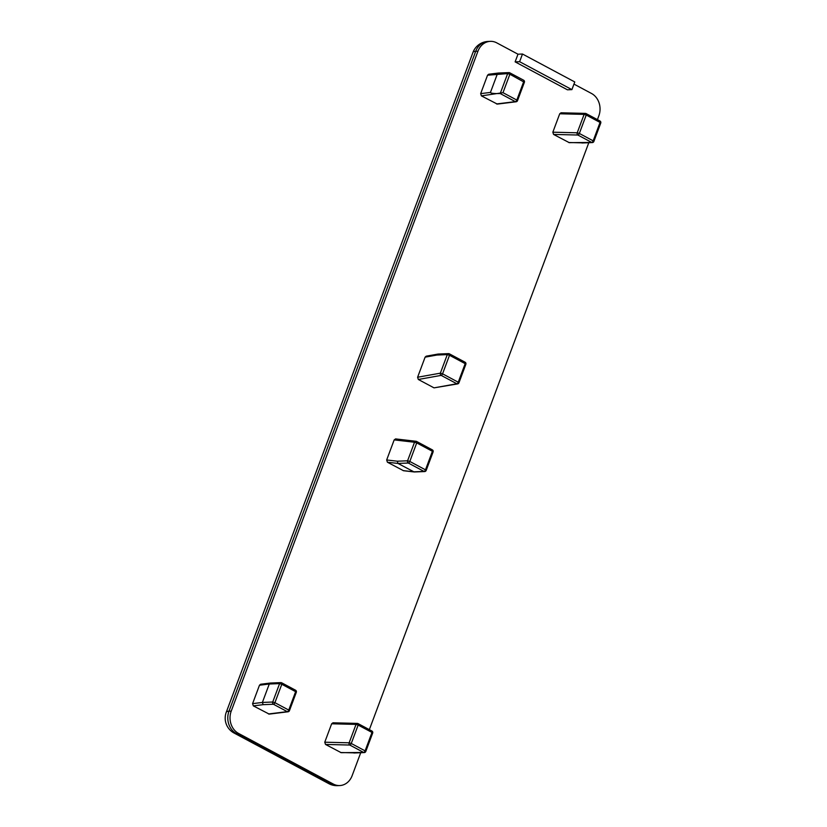 <?xml version="1.0" encoding="UTF-8"?>
<svg xmlns="http://www.w3.org/2000/svg" width="827" height="827" viewBox="0 0 827 827"><rect width="100%" height="100%" fill="white"/><g stroke="black" fill="none" stroke-linecap="round" stroke-linejoin="round"><path stroke-width="1.24" d="M574.765 81.956L571.902 89.626L519.614 61.694L522.488 54.024L574.765 81.956M519.614 61.694L515.128 61.87L567.415 89.802L571.902 89.626M515.128 61.87L517.991 54.2L522.488 54.024M360.717 752.725L352.126 775.695A16.86 14.266 -92.3 0 1 339.732 785.557A16.86 14.266 -92.3 0 1 333.322 784.058L238.558 733.435A16.86 14.266 -92.3 0 1 231.229 711.106L477.944 51.222A16.86 14.266 -92.3 0 1 490.349 41.35A16.86 14.266 -92.3 0 1 496.758 42.859L517.991 54.2M573.969 84.106L591.522 93.482A16.86 14.266 -92.3 0 1 598.851 115.811L597.425 119.636M588.793 142.72L369.349 729.641M425.895 470.573L425.481 469.839A1.685 0.806 118.1 0 1 424.013 471.411A1.685 1.427 87.7 0 0 424.654 471.555L414.337 471.969L403.535 470.728L387.398 462.21L386.674 459.967L394.179 439.892L395.616 438.899M458.654 382.942L458.241 382.208A1.685 0.806 118.1 0 1 456.855 383.769A1.685 1.385 79.8 0 0 457.641 383.904L434.02 387.863L418.328 379.479L417.604 377.246L425.109 357.161L426.184 356.189L438.041 354.059L448.534 353.636A1.685 1.427 87.7 0 0 447.293 354.618L449.495 355.279A1.685 0.806 -61.9 0 0 449.392 353.832A1.685 0.806 -61.9 0 0 449.175 353.78A1.685 1.427 87.7 0 0 448.534 353.636A1.685 1.685 0 0 1 449.392 353.832L465.074 362.205A1.685 0.806 118.1 0 1 465.177 363.663L465.859 364.283A1.685 1.685 0 0 0 465.074 362.205A1.685 0.806 118.1 0 0 464.857 362.164M517.299 100.791L516.823 100.067A1.685 0.806 118.1 0 1 515.345 101.628A1.685 1.489 82.9 0 0 516.131 101.773L497.306 104.099L481.397 95.87L480.663 93.637L487.548 75.216L488.685 74.244L498.495 73.024L497.337 74.006L490.452 92.417L480.663 93.637M593.59 141.582L593.176 140.848A1.685 0.806 118.1 0 1 591.708 142.42L569.286 142.668L553.573 134.429L552.839 132.196L559.724 113.775L561.047 112.792L585.371 113.392A1.685 1.354 91.4 0 0 584.11 114.384L586.229 115.046A1.685 0.806 -61.9 0 0 586.126 113.599A1.685 0.806 -61.9 0 0 585.898 113.547A1.685 1.354 91.4 0 0 585.371 113.392A1.685 1.685 0 0 1 586.126 113.599L599.957 120.99A1.685 0.806 118.1 0 1 600.061 122.437L600.743 123.068A1.685 1.685 0 0 0 599.957 120.99A1.685 0.806 118.1 0 0 599.74 120.938M269.22 714.114L253.331 705.876L252.586 703.643L259.471 685.232L260.619 684.249L270.419 683.04L269.271 684.012L279.598 683.609L281.8 684.27A1.685 0.806 -61.9 0 0 281.697 682.813A1.685 0.806 -61.9 0 0 281.48 682.771A1.685 1.427 87.7 0 0 279.598 683.609L272.714 702.02A1.685 1.427 87.7 0 0 273.448 704.253A1.685 0.806 -61.9 0 0 274.915 702.681L272.714 702.02L262.386 702.433L263.151 704.666L273.448 704.253L287.279 711.644A1.685 1.489 82.9 0 0 288.054 711.778L269.23 714.114M365.513 751.598L365.1 750.864A1.685 0.806 118.1 0 1 363.632 752.436L341.21 752.684L325.507 744.434L324.763 742.201L331.648 723.79L332.971 722.798L357.295 723.408A1.685 1.354 91.4 0 1 357.833 723.563A1.685 0.806 -61.9 0 1 358.05 723.604A1.685 1.685 0 0 0 357.264 723.408A1.685 1.354 91.4 0 0 356.034 724.39L358.153 725.062A1.685 0.806 -61.9 0 0 358.05 723.604L371.881 730.996A1.685 0.806 118.1 0 1 371.985 732.443L372.667 733.073A1.685 1.685 0 0 0 371.881 730.996A1.685 0.806 118.1 0 0 371.664 730.944M295.311 690.163A1.685 0.806 118.1 0 1 295.528 690.204L281.697 682.813A1.685 1.685 0 0 0 280.839 682.616L270.429 683.04M581.97 142.988L592.349 142.575A1.685 1.685 0 0 0 593.858 141.479L600.743 123.068M523.388 80.147A1.685 0.806 118.1 0 1 523.605 80.198L509.773 72.807A1.685 1.685 0 0 0 508.905 72.611A1.685 1.427 87.7 0 0 507.664 73.593L509.877 74.254A1.685 0.806 -61.9 0 0 509.773 72.807A1.685 0.806 -61.9 0 0 509.546 72.755A1.685 1.427 87.7 0 0 508.905 72.611L498.495 73.024M481.397 95.87L502.992 92.676L509.877 74.254L524.39 82.276A1.685 1.685 0 0 0 523.605 80.198A1.685 0.806 118.1 0 1 523.708 81.646L516.823 100.067L502.992 92.676M500.19 93.544C493.977 93.699 490.731 93.327 490.452 92.417M425.109 357.161L436.997 355.031L447.293 354.618L440.357 373.163A1.685 1.385 79.8 0 0 441.173 375.386A1.685 0.806 -61.9 0 0 442.559 373.825L440.357 373.163L417.604 377.246M436.997 355.031L438.041 354.059M414.141 471.959L397.994 463.44L408.321 463.027A1.685 0.806 -61.9 0 0 409.799 461.456L407.587 460.794A1.685 1.427 87.7 0 0 408.321 463.027L424.013 471.411L413.686 471.824L403.09 470.594M416.477 441.422A1.685 1.458 96.6 0 0 414.523 442.249L416.725 442.91A1.685 0.806 -61.9 0 0 416.622 441.463A1.685 0.806 -61.9 0 0 416.477 441.422M394.179 439.892L414.523 442.249L407.587 460.794L397.301 461.208L397.994 463.44L387.398 462.21M353.894 752.994L364.273 752.58A1.685 1.685 0 0 0 365.782 751.485L372.667 733.073M252.586 703.643L262.386 702.433L269.271 684.012L259.471 685.232M289.233 710.796L288.747 710.073A1.685 0.806 118.1 0 1 287.279 711.644L268.475 713.97M295.528 690.204A1.685 0.806 118.1 0 1 295.632 691.661L296.314 692.282A1.685 1.685 0 0 0 295.528 690.204M274.915 702.681L281.8 684.27L295.632 691.661L288.747 710.073L274.915 702.681M253.331 705.876L263.151 704.666M559.724 113.775L584.11 114.384L577.225 132.796A1.685 1.354 91.4 0 0 577.866 135.028A1.685 0.806 -61.9 0 0 579.345 133.457L577.225 132.796L552.839 132.196M553.573 134.429L577.866 135.028L591.708 142.42A1.685 1.427 87.7 0 0 592.349 142.575M581.422 142.833L568.718 142.513M600.061 122.437L593.176 140.848L579.345 133.457L586.229 115.046L600.061 122.437M487.548 75.216L507.664 73.593L500.211 93.544L515.345 101.628L496.541 103.954M449.495 355.279L465.177 363.663L458.241 382.208L442.559 373.825L449.495 355.279M418.328 379.479L441.173 375.386L456.855 383.769L434.02 387.863M416.746 441.556L432.17 449.795A1.685 0.806 118.1 0 1 432.314 449.847A1.685 0.806 118.1 0 1 432.418 451.294L433.1 451.924A1.685 1.685 0 0 0 432.314 449.847L416.622 441.463A1.685 1.685 0 0 0 415.981 441.267M397.301 461.208L386.674 459.967M425.481 469.839L409.799 461.456L416.725 442.91L432.418 451.294L425.481 469.839M325.507 744.434L349.8 745.044A1.685 0.806 -61.9 0 0 351.268 743.473L349.149 742.811A1.685 1.354 91.4 0 0 349.8 745.044L363.632 752.436A1.685 1.427 87.7 0 0 364.273 752.58M331.648 723.79L356.034 724.39L349.149 742.811L324.763 742.201M365.1 750.864L351.268 743.473L358.153 725.062L371.985 732.443L365.1 750.864M353.346 752.839L340.641 752.529M337.488 785.65A16.86 14.266 -92.3 0 1 331.079 784.141A16.86 8.053 118.1 0 1 328.867 783.676A16.86 16.86 0 0 0 337.488 785.65L339.732 785.557M472.982 52.38A16.86 4.001 20.5 0 1 475.701 51.305A16.86 14.266 -92.3 0 1 488.106 41.443A16.86 16.86 0 0 0 472.982 52.38L226.257 712.264A16.86 16.86 0 0 0 234.103 733.053A16.86 8.053 -61.9 0 0 236.315 733.518A16.86 14.266 -92.3 0 1 228.986 711.189A16.86 4.001 -159.5 0 0 226.257 712.264M231.229 711.106L228.986 711.189L475.701 51.305L477.944 51.222M333.322 784.058L331.079 784.141L236.315 733.518L238.558 733.435M288.003 711.789A1.685 1.685 0 0 0 289.429 710.703L296.314 692.282M516.079 101.773A1.685 1.685 0 0 0 517.506 100.687L524.39 82.276M457.589 383.914A1.685 1.685 0 0 0 458.923 382.829L465.859 364.283M424.654 471.555A1.685 1.685 0 0 0 426.163 470.46L433.1 451.924M416.022 441.277L395.626 438.91M328.867 783.676L234.103 733.053M488.106 41.443L490.349 41.35"/></g></svg>
